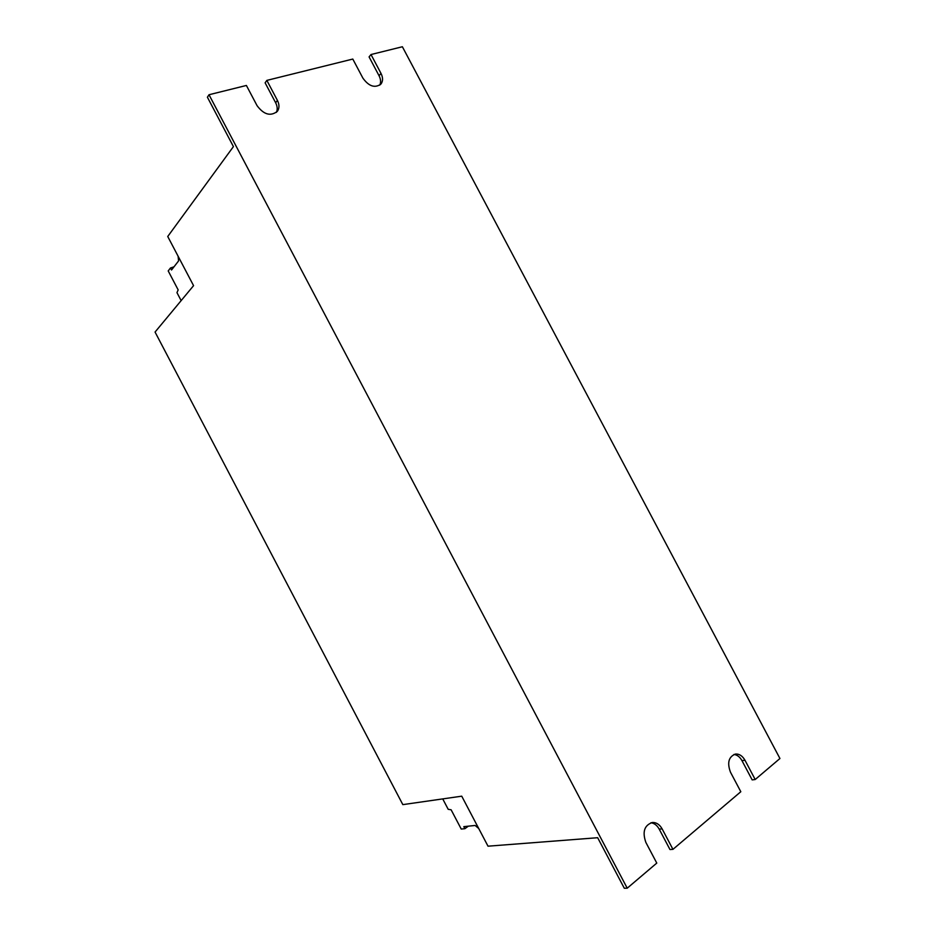 <?xml version="1.0" encoding="UTF-8"?>
<svg xmlns="http://www.w3.org/2000/svg" width="935" height="935" viewBox="0 0 935 935"><rect width="100%" height="100%" fill="white"/><g stroke="black" fill="none" stroke-linecap="round" stroke-linejoin="round"><path stroke-width="1.4" d="M193.568 285.654L155.058 332.054L402.833 804.626L461.738 796.176L488.012 846.187L597.664 837.713L624.299 888.25L627.221 888.192L209.008 94.739L207.395 97.217L233.423 146.608L167.739 236.497L193.568 285.654M371.008 54.534L381.001 73.409L379.049 75.735L369.08 56.906L371.008 54.534L402.377 46.75L779.942 758.507L755.188 779.521L744.973 760.237C742.425 755.819 739.246 753.762 735.413 754.066C728.646 756.777 727.009 762.831 730.492 772.228L740.812 791.723L672.943 849.354L669.974 849.541L659.198 829.123C657.106 825.36 654.348 823.232 650.924 822.753M755.188 779.521L752.161 779.883L741.969 760.646C739.889 756.929 737.212 754.872 733.94 754.463M381.001 73.409C383.105 77.675 383.058 81.251 380.896 84.115C374.853 88.357 368.858 86.359 362.897 78.131L352.799 59.057L266.849 80.387L265.119 82.829L275.65 102.768C277.426 106.286 277.672 109.489 276.386 112.387M672.943 849.354L662.132 828.889C659.631 824.483 656.37 822.356 652.373 822.484C644.355 825.254 642.193 831.881 645.851 842.377L656.779 863.087L627.221 888.192M379.049 75.735C380.825 79.241 381.059 82.385 379.774 85.143M266.849 80.387L277.415 100.396C279.483 104.591 279.483 108.226 277.391 111.3C270.636 116.583 263.869 114.713 257.078 105.69L246.396 85.459L209.008 94.739M181.145 300.614L176.96 292.643L178.164 289.897L168.206 270.928L170.474 267.994L171.526 270.005L178.585 260.9L178.094 256.19M173.992 266.826L170.474 267.994M442.734 798.899L448.204 809.324L451.114 809.78L461.247 829.064L464.882 828.69L468.341 826.166M464.882 828.69L463.807 826.645L475.132 825.465L478.732 828.503M744.973 760.237L741.969 760.646M662.132 828.889L659.198 829.123M277.415 100.396L275.65 102.768"/></g></svg>
